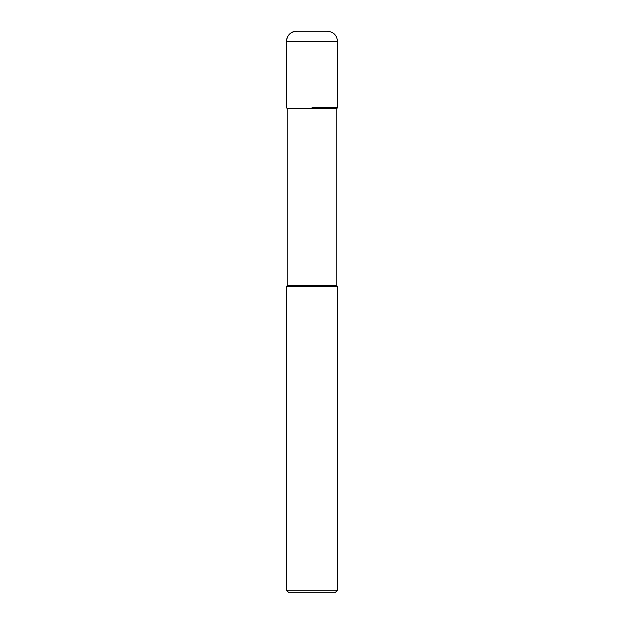 <?xml version="1.0" encoding="UTF-8"?>
<svg xmlns="http://www.w3.org/2000/svg" width="624" height="624" viewBox="0 0 624 624"><rect width="100%" height="100%" fill="white"/><g stroke="black" fill="none" stroke-linecap="round" stroke-linejoin="round"><path stroke-width="0.94" d="M312 107.78L337.529 107.78L312 107.78M336.765 108.545L287.235 108.545L287.235 285.706L336.765 285.706L336.765 108.545L337.529 107.78L337.529 41.41C336.921 35.209 333.52 31.808 327.319 31.2L296.681 31.2A10.21 10.21 0 0 0 286.471 41.41L286.471 107.78L286.471 41.41C287.079 35.209 290.48 31.808 296.681 31.2M336.765 285.706L337.529 286.471L286.471 286.471L287.235 285.706M337.529 590.249L334.971 592.8L289.029 592.8L286.471 590.249L337.529 590.249L337.529 286.471M337.529 41.41L286.471 41.41M287.235 108.545L286.471 107.78M286.471 590.249L286.471 286.471"/></g></svg>
